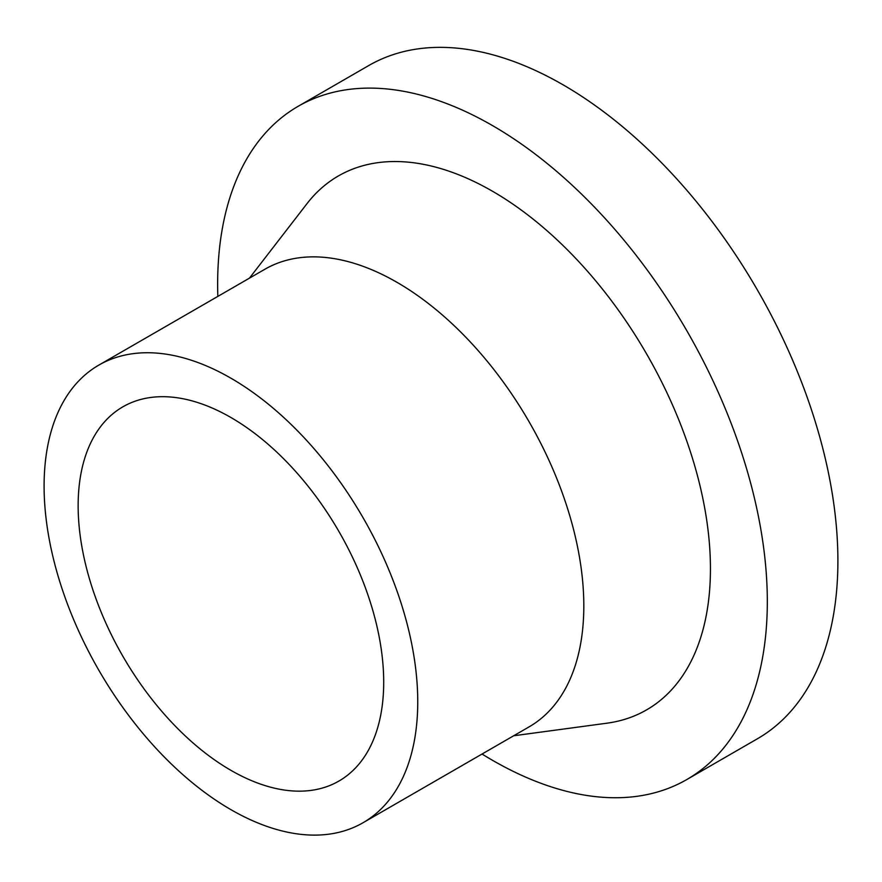 <?xml version="1.0" encoding="UTF-8"?>
<svg xmlns="http://www.w3.org/2000/svg" width="882" height="882" viewBox="0 0 882 882"><rect width="100%" height="100%" fill="white"/><g stroke="black" fill="none" stroke-linecap="round" stroke-linejoin="round"><path stroke-width="1.32" d="M217.843 296.396A388.686 224.403 60 0 1 298.138 106.314L368.72 65.566A388.686 224.403 60 0 1 668.236 169.697A388.686 224.403 60 0 1 837.9 560.853A388.686 224.403 60 0 1 757.395 738.785L686.824 779.534A388.686 224.403 60 0 1 482.046 754.033M298.138 106.314A388.686 224.403 60 0 1 597.654 210.445A388.686 224.403 60 0 1 767.318 601.601A388.686 224.403 60 0 1 686.824 779.534M383.703 682.139A216.068 124.748 60 0 1 338.953 781.044A216.068 124.748 60 0 1 122.896 656.307A216.068 124.748 60 0 1 122.896 406.811A216.068 124.748 60 0 1 289.395 464.693A216.068 124.748 60 0 1 383.703 682.139M249.452 278.15L306.969 203.687A308.248 177.966 60 0 1 646.605 353.936A308.248 177.966 60 0 1 606.915 723.196L513.655 735.775M417.748 701.796A264.214 152.542 -120 0 0 302.416 435.895A264.214 152.542 -120 0 0 98.817 365.115A264.214 152.542 -120 0 0 98.817 670.199A264.214 152.542 -120 0 0 363.031 822.741A264.214 152.542 -120 0 0 417.748 701.796M98.817 365.115L264.887 269.242A264.214 152.542 60 0 1 468.485 340.022A264.214 152.542 60 0 1 583.818 605.912A264.214 152.542 60 0 1 529.101 726.867L363.031 822.741"/></g></svg>
